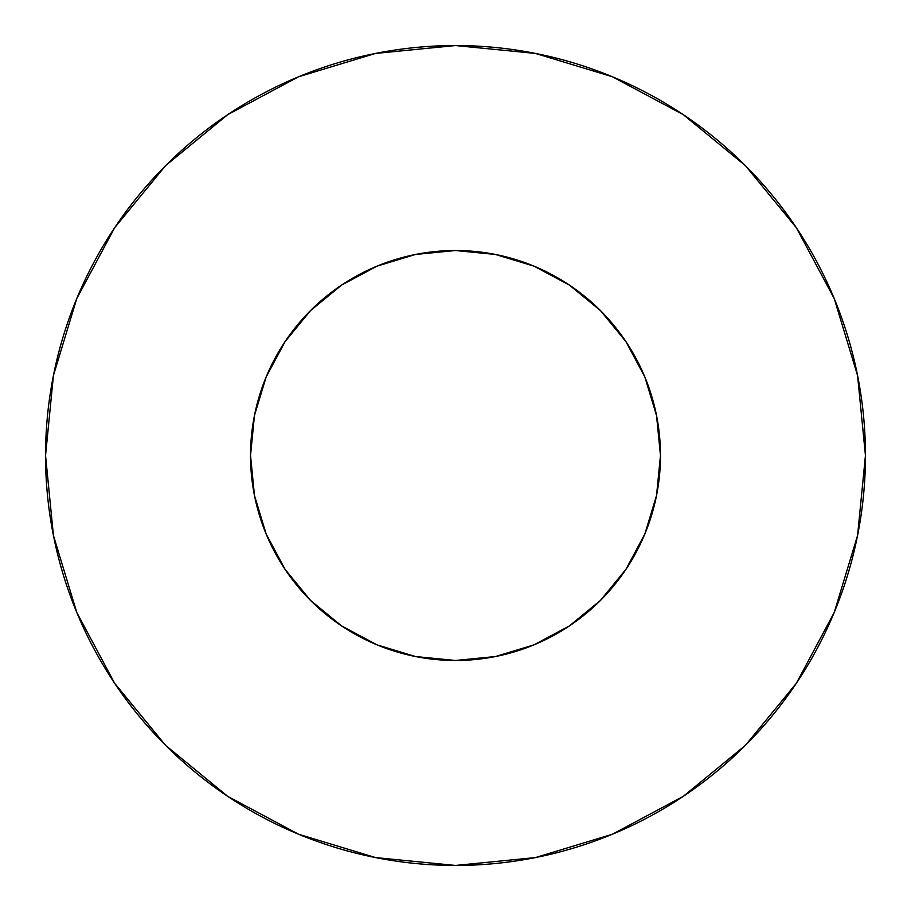 <?xml version="1.0" encoding="UTF-8"?>
<svg xmlns="http://www.w3.org/2000/svg" width="911" height="911" viewBox="0 0 911 911"><rect width="100%" height="100%" fill="white"/><g stroke="black" fill="none" stroke-linecap="round" stroke-linejoin="round"><path stroke-width="1.37" d="M250.525 455.5A204.975 204.975 0 0 1 455.5 250.525A204.975 204.975 0 0 1 660.475 455.5A204.975 204.975 0 0 1 455.5 660.475A204.975 204.975 0 0 1 250.525 455.5L254.465 495.493L266.126 533.937L285.075 569.375L310.56 600.44L341.625 625.925L377.063 644.874L415.507 656.535L455.5 660.475L495.493 656.535L533.937 644.874L569.375 625.925L600.44 600.44L625.925 569.375L644.874 533.937L656.535 495.493L660.475 455.5L656.535 415.507L644.874 377.063L625.925 341.625L600.44 310.56L569.375 285.075L533.937 266.126L495.493 254.465L455.5 250.525L415.507 254.465L377.063 266.126L341.625 285.075L310.56 310.56L285.075 341.625L266.126 377.063L254.465 415.507L250.525 455.5M865.45 455.5A409.95 409.95 0 0 0 455.5 45.55A409.95 409.95 0 0 0 45.55 455.5A409.95 409.95 0 0 1 455.5 45.55A409.95 409.95 0 0 1 865.45 455.5A409.95 409.95 0 0 1 455.5 865.45A409.95 409.95 0 0 1 45.55 455.5A409.95 409.95 0 0 0 455.5 865.45A409.95 409.95 0 0 0 865.45 455.5L857.57 375.526L834.248 298.614L796.362 227.739L745.38 165.62L683.261 114.638L612.386 76.752L535.474 53.43L455.5 45.55L375.526 53.43L298.614 76.752L227.739 114.638L165.62 165.62L114.638 227.739L76.752 298.614L53.43 375.526L45.55 455.5L53.43 535.474L76.752 612.386L114.638 683.261L165.62 745.38L227.739 796.362L298.614 834.248L375.526 857.57L455.5 865.45L535.474 857.57L612.386 834.248L683.261 796.362L745.38 745.38L796.362 683.261L834.248 612.386L857.57 535.474L865.45 455.5M655.123 502.052L644.874 533.937M263.655 527.697L254.465 495.493M383.303 263.655L415.507 254.465M502.052 255.877L533.937 266.126M647.345 383.303L656.535 415.507M796.362 227.739L745.38 165.62L683.364 114.718M227.739 114.638L165.62 165.62L114.718 227.636M114.638 683.261L165.62 745.38L227.636 796.282M683.261 796.362L745.38 745.38L796.282 683.364"/></g></svg>
